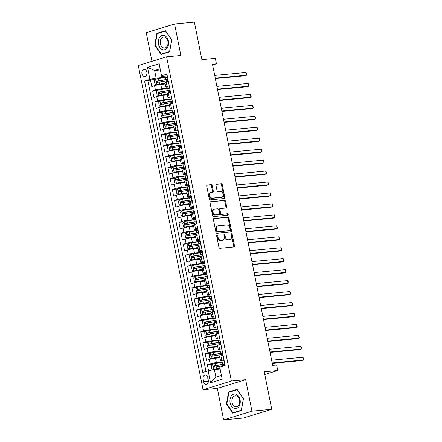 <?xml version="1.0" encoding="UTF-8"?>
<svg xmlns="http://www.w3.org/2000/svg" width="442" height="442" viewBox="0 0 442 442"><rect width="100%" height="100%" fill="white"/><g stroke="black" fill="none" stroke-linecap="round" stroke-linejoin="round"><path stroke-width="0.66" d="M217.055 235.061A0.773 0.541 72.9 0 0 216.657 235.868L218.945 247.288A1.105 0.773 72.9 0 0 219.934 248.293L233.928 246.973A1.105 0.773 72.9 0 0 234.039 246.951A1.105 0.773 72.9 0 0 234.492 245.824L232.21 234.404A0.773 0.541 72.9 0 0 231.122 234.503L231.415 235.984A3.525 2.47 72.9 0 1 229.967 239.586A3.525 2.47 72.9 0 1 229.613 239.658L228.448 239.768A3.525 2.47 72.9 0 1 225.276 236.564L224.978 235.083A0.773 0.541 72.9 0 0 223.89 235.188L224.188 236.663A3.525 2.47 72.9 0 1 222.735 240.271A3.525 2.47 72.9 0 1 222.387 240.338L221.221 240.448A3.525 2.47 72.9 0 1 218.044 237.243L217.746 235.763A0.773 0.541 72.9 0 0 217.055 235.061M141.954 73.704A3.591 2.536 -95.4 0 0 144.738 76.527A3.591 2.536 -95.4 0 0 146.849 72.195A3.591 2.536 -95.4 0 0 144.064 69.372A3.591 2.536 -95.4 0 0 141.954 73.704M212.21 185.651A1.105 0.773 72.9 0 0 211.215 184.651L207.292 185.021A1.105 0.773 72.9 0 0 207.182 185.043A1.105 0.773 72.9 0 0 206.729 186.17L209.265 198.856A1.105 0.773 72.9 0 0 210.254 199.856L224.249 198.541A1.105 0.773 72.9 0 0 224.359 198.519A1.105 0.773 72.9 0 0 224.812 197.392L222.276 184.706A1.105 0.773 72.9 0 0 221.287 183.701L216.541 184.148A1.105 0.773 72.9 0 0 216.431 184.17A1.105 0.773 72.9 0 0 215.978 185.297L217.066 190.729A1.105 0.773 72.9 0 0 218.055 191.729L220.409 191.508A2.95 2.066 72.9 0 1 223.017 193.977A2.95 2.066 72.9 0 1 221.851 197.198A2.95 2.066 72.9 0 1 221.558 197.259L212.348 198.127A2.95 2.066 72.9 0 1 209.74 195.657A2.95 2.066 72.9 0 1 210.9 192.436A2.95 2.066 72.9 0 1 211.199 192.375L212.735 192.231A1.105 0.773 72.9 0 0 212.84 192.209A1.105 0.773 72.9 0 0 213.293 191.082L212.21 185.651L211.442 185.889A1.105 0.773 72.9 0 0 210.453 184.889L206.917 185.22M251.946 411.165L245.653 379.678L217.331 388.407L223.624 419.9L251.946 411.165L271.742 409.303L264.25 371.788L277.714 370.518L276.62 365.042L272.659 365.412L212.469 64.195L216.431 63.825L215.331 58.35L201.867 59.615L194.375 22.1L174.573 23.967L146.252 32.697L151.971 61.311M245.653 379.678L231.393 381.021L166.606 56.797L180.866 55.454L174.573 23.967M213.972 218.458A1.105 0.773 72.9 0 0 213.862 218.481A1.105 0.773 72.9 0 0 213.409 219.608L215.945 232.293A1.105 0.773 72.9 0 0 216.939 233.293L230.934 231.978A1.105 0.773 72.9 0 0 231.039 231.956A1.105 0.773 72.9 0 0 231.492 230.829L228.962 218.144A1.105 0.773 72.9 0 0 227.967 217.138L213.762 218.525M212.602 215.574L210.072 202.889A1.105 0.773 72.9 0 1 210.525 201.762A1.105 0.773 72.9 0 1 210.63 201.74L224.624 200.419A1.105 0.773 72.9 0 1 225.619 201.425L226.702 206.85A1.105 0.773 72.9 0 1 226.249 207.978A1.105 0.773 72.9 0 1 226.138 208L220.464 208.536A1.105 0.773 72.9 0 0 220.354 208.558A1.105 0.773 72.9 0 0 219.901 209.685L220.624 213.287A1.105 0.773 72.9 0 0 221.613 214.287L227.525 213.729A0.773 0.541 72.9 0 1 227.823 215.237L213.597 216.574A1.105 0.773 72.9 0 1 212.602 215.574M271.742 409.303L243.426 418.033L223.624 419.9M155.451 79.466L150.446 79.936L151.761 86.51L154.556 85.649L155.429 90.03A4.492 0.464 -11.3 0 1 161.662 88.787L169.678 88.03M157.639 90.417L152.634 90.892L153.949 97.461L156.744 96.599L157.617 100.98A4.492 0.464 -11.3 0 1 163.849 99.743L171.866 98.986M159.833 101.373L154.827 101.842L156.137 108.417L158.932 107.555L159.805 111.936A4.492 0.464 -11.3 0 1 166.037 110.693L174.06 109.936M162.021 112.329L157.015 112.798L158.324 119.368L161.12 118.506L161.999 122.887A4.492 0.464 -11.3 0 1 168.225 121.649L176.248 120.893M164.209 123.279L159.203 123.749L160.518 130.324L163.308 129.462L164.186 133.843A4.492 0.464 -11.3 0 1 170.413 132.6L178.435 131.843M166.396 134.235L161.391 134.705L162.706 141.274L165.496 140.412L166.374 144.794A4.492 0.464 -11.3 0 1 172.601 143.556L180.623 142.799M168.584 145.186L163.579 145.656L164.894 152.23L167.689 151.368L168.562 155.75A4.492 0.464 -11.3 0 1 174.794 154.507L182.811 153.75M170.772 156.142L165.767 156.612L167.082 163.181L169.877 162.319L170.75 166.7A4.492 0.464 -11.3 0 1 176.982 165.463L184.999 164.706M172.96 167.093L167.954 167.562L169.269 174.137L172.065 173.275L172.938 177.656A4.492 0.464 -11.3 0 1 179.17 176.413L187.187 175.656M175.154 178.049L170.148 178.518L171.457 185.088L174.253 184.226L175.126 188.607A4.492 0.464 -11.3 0 1 181.358 187.369L189.38 186.612M177.341 188.999L172.336 189.469L173.645 196.044L176.441 195.182L177.319 199.563A4.492 0.464 -11.3 0 1 183.546 198.32L191.568 197.563M179.529 199.955L174.524 200.425L175.839 206.994L178.629 206.138L179.507 210.519A4.492 0.464 -11.3 0 1 185.734 209.276L193.756 208.519M181.717 210.906L176.712 211.375L178.027 217.95L180.817 217.088L181.695 221.47A4.492 0.464 -11.3 0 1 187.922 220.227L195.944 219.47M183.905 221.862L178.9 222.332L180.214 228.901L183.01 228.044L183.883 232.426A4.492 0.464 -11.3 0 1 190.115 231.183L198.132 230.426M186.093 232.812L181.087 233.282L182.402 239.857L185.198 238.995L186.071 243.376A4.492 0.464 -11.3 0 1 192.303 242.133L200.32 241.376M188.281 243.769L183.275 244.238L184.59 250.807L187.386 249.951L188.259 254.332A4.492 0.464 -11.3 0 1 194.491 253.089L202.508 252.332M190.474 254.719L185.469 255.189L186.778 261.763L189.574 260.902L190.447 265.283A4.492 0.464 -11.3 0 1 196.679 264.04L204.701 263.283M192.662 265.675L187.657 266.145L188.966 272.72L191.762 271.858L192.64 276.239A4.492 0.464 -11.3 0 1 198.867 274.996L206.889 274.239M194.85 276.626L189.845 277.101L191.159 283.67L193.95 282.808L194.828 287.189A4.492 0.464 -11.3 0 1 201.055 285.946L209.077 285.189M197.038 287.582L192.032 288.051L193.347 294.626L196.137 293.764L197.016 298.146A4.492 0.464 -11.3 0 1 203.243 296.902L211.265 296.146M199.226 298.532L194.22 299.007L195.535 305.577L198.331 304.715L199.204 309.096A4.492 0.464 -11.3 0 1 205.436 307.853L213.453 307.102M201.414 309.488L196.408 309.958L197.723 316.533L200.519 315.671L201.392 320.052A4.492 0.464 -11.3 0 1 207.624 318.809L215.641 318.052M203.602 320.439L198.596 320.914L199.911 327.483L202.707 326.621L203.58 331.003A4.492 0.464 -11.3 0 1 209.812 329.76L217.834 329.008M205.795 331.395L200.79 331.865L202.099 338.439L204.895 337.577L205.768 341.959A4.492 0.464 -11.3 0 1 212 340.716L220.022 339.959M207.983 342.346L202.977 342.821L204.287 349.39L207.083 348.528L207.961 352.909A4.492 0.464 -11.3 0 1 214.188 351.666L222.21 350.915M210.171 353.302L205.165 353.771L206.48 360.346L209.27 359.484A4.492 0.464 -11.3 0 1 215.503 358.241L219.939 357.821M154.556 85.649A4.492 0.464 168.7 0 1 160.783 84.405L165.22 83.986M156.744 96.599A4.492 0.464 168.7 0 1 162.971 95.361L167.407 94.942M158.932 107.555A4.492 0.464 168.7 0 1 165.159 106.312L169.595 105.892M161.12 118.506A4.492 0.464 168.7 0 1 167.352 117.268L171.789 116.848M163.308 129.462A4.492 0.464 168.7 0 1 169.54 128.219L173.977 127.799M165.496 140.412A4.492 0.464 168.7 0 1 171.728 139.175L176.165 138.755M167.689 151.368A4.492 0.464 168.7 0 1 173.916 150.125L178.353 149.705M169.877 162.319A4.492 0.464 168.7 0 1 176.104 161.081L180.54 160.661M172.065 173.275A4.492 0.464 168.7 0 1 178.292 172.032L182.728 171.612M174.253 184.226A4.492 0.464 168.7 0 1 180.48 182.988L184.916 182.568M176.441 195.182A4.492 0.464 168.7 0 1 182.673 193.939L187.11 193.519M178.629 206.138A4.492 0.464 168.7 0 1 184.861 204.895L189.298 204.475M180.817 217.088A4.492 0.464 168.7 0 1 187.049 215.845L191.485 215.431M183.01 228.044A4.492 0.464 168.7 0 1 189.237 226.801L193.673 226.381M185.198 238.995A4.492 0.464 168.7 0 1 191.425 237.752L195.861 237.337M187.386 249.951A4.492 0.464 168.7 0 1 193.613 248.708L198.049 248.288M189.574 260.902A4.492 0.464 168.7 0 1 195.8 259.658L200.237 259.244M191.762 271.858A4.492 0.464 168.7 0 1 197.994 270.615L202.43 270.195M193.95 282.808A4.492 0.464 168.7 0 1 200.182 281.565L204.618 281.151M196.137 293.764A4.492 0.464 168.7 0 1 202.37 292.521L206.806 292.101M198.331 304.715A4.492 0.464 168.7 0 1 204.558 303.472L208.994 303.057M200.519 315.671A4.492 0.464 168.7 0 1 206.745 314.428L211.182 314.008M202.707 326.621A4.492 0.464 168.7 0 1 208.933 325.378L213.37 324.964M204.895 337.577A4.492 0.464 168.7 0 1 211.127 336.334L215.558 335.914M207.083 348.528A4.492 0.464 168.7 0 1 213.315 347.285L217.751 346.871M208.298 380.114L207.817 377.706A3.481 2.459 -95.4 0 0 205.121 374.971A3.481 2.459 -95.4 0 0 203.071 379.17L203.552 381.579A3.481 2.459 -95.4 0 0 206.254 384.313A3.481 2.459 -95.4 0 0 208.298 380.114M231.393 381.021L203.077 389.75L138.291 65.532L166.606 56.797M150.446 79.936L147.882 80.726L144.556 81.041L202.779 372.402L208.132 370.75L214.364 369.506L220.105 368.965M144.556 81.041L149.915 79.389L147.506 67.339L159.142 63.753L161.551 75.803L166.905 74.151L225.127 365.512L219.768 367.164L222.177 379.208L210.541 382.8L208.132 370.75M169.446 86.875L167.17 87.085A4.492 0.464 -11.3 0 1 165.827 87.024A4.492 0.464 -11.3 0 1 167.065 86.444L169.231 85.776M171.64 97.826L169.358 98.041A4.492 0.464 -11.3 0 1 168.015 97.975A4.492 0.464 -11.3 0 1 169.253 97.395L171.419 96.726M173.828 108.782L171.546 108.992A4.492 0.464 -11.3 0 1 170.203 108.931A4.492 0.464 -11.3 0 1 171.441 108.351L173.607 107.682M176.015 119.732L173.734 119.948A4.492 0.464 -11.3 0 1 172.391 119.881A4.492 0.464 -11.3 0 1 173.629 119.301L175.794 118.633M178.203 130.688L175.927 130.898A4.492 0.464 -11.3 0 1 174.584 130.838A4.492 0.464 -11.3 0 1 175.817 130.257L177.982 129.589M180.391 141.639L178.115 141.854A4.492 0.464 -11.3 0 1 176.772 141.788A4.492 0.464 -11.3 0 1 178.004 141.208L180.17 140.539M182.579 152.595L180.303 152.805A4.492 0.464 -11.3 0 1 178.96 152.744A4.492 0.464 -11.3 0 1 180.198 152.164L182.364 151.495M184.767 163.546L182.491 163.761A4.492 0.464 -11.3 0 1 181.148 163.695A4.492 0.464 -11.3 0 1 182.386 163.115L184.552 162.446M186.96 174.502L184.679 174.717A4.492 0.464 -11.3 0 1 183.336 174.651A4.492 0.464 -11.3 0 1 184.574 174.071L186.739 173.402M189.148 185.452L186.867 185.668A4.492 0.464 -11.3 0 1 185.524 185.601A4.492 0.464 -11.3 0 1 186.762 185.021L188.927 184.353M191.336 196.408L189.06 196.624A4.492 0.464 -11.3 0 1 187.712 196.557A4.492 0.464 -11.3 0 1 188.949 195.977L191.115 195.309M193.524 207.359L191.248 207.574A4.492 0.464 -11.3 0 1 189.905 207.508A4.492 0.464 -11.3 0 1 191.137 206.928L193.303 206.259M195.712 218.315L193.436 218.53A4.492 0.464 -11.3 0 1 192.093 218.464A4.492 0.464 -11.3 0 1 193.331 217.884L195.491 217.215M197.9 229.265L195.624 229.481A4.492 0.464 -11.3 0 1 194.281 229.42A4.492 0.464 -11.3 0 1 195.519 228.834L197.685 228.166M200.088 240.221L197.812 240.437A4.492 0.464 -11.3 0 1 196.469 240.371A4.492 0.464 -11.3 0 1 197.707 239.791L199.872 239.122M202.281 251.172L199.999 251.387A4.492 0.464 -11.3 0 1 198.657 251.327A4.492 0.464 -11.3 0 1 199.894 250.741L202.06 250.073M204.469 262.128L202.187 262.344A4.492 0.464 -11.3 0 1 200.845 262.277A4.492 0.464 -11.3 0 1 202.082 261.697L204.248 261.029M206.657 273.079L204.381 273.294A4.492 0.464 -11.3 0 1 203.033 273.233A4.492 0.464 -11.3 0 1 204.27 272.648L206.436 271.979M208.845 284.035L206.569 284.25A4.492 0.464 -11.3 0 1 205.226 284.184A4.492 0.464 -11.3 0 1 206.458 283.604L208.624 282.935M211.033 294.985L208.757 295.201A4.492 0.464 -11.3 0 1 207.414 295.14A4.492 0.464 -11.3 0 1 208.652 294.554L210.812 293.886M213.221 305.941L210.945 306.157A4.492 0.464 -11.3 0 1 209.602 306.091A4.492 0.464 -11.3 0 1 210.84 305.51L213.005 304.842M215.409 316.892L213.132 317.107A4.492 0.464 -11.3 0 1 211.79 317.047A4.492 0.464 -11.3 0 1 213.027 316.461L215.193 315.792M217.602 327.848L215.32 328.063A4.492 0.464 -11.3 0 1 213.978 327.997A4.492 0.464 -11.3 0 1 215.215 327.417L217.381 326.748M219.79 338.799L217.508 339.014A4.492 0.464 -11.3 0 1 216.166 338.953A4.492 0.464 -11.3 0 1 217.403 338.368L219.569 337.699M221.978 349.755L219.702 349.97A4.492 0.464 -11.3 0 1 218.354 349.904A4.492 0.464 -11.3 0 1 219.591 349.324L221.757 348.655M212.359 364.252L207.353 364.727L210.149 363.865A4.492 0.464 -11.3 0 1 216.376 362.622L224.398 361.865M224.166 360.705L221.89 360.921A4.492 0.464 -11.3 0 1 220.547 360.86A4.492 0.464 -11.3 0 1 221.779 360.274L223.945 359.611M220.547 360.86L219.668 356.479A4.492 0.464 -11.3 0 1 220.906 355.893L223.072 355.23M168.352 81.394L166.186 82.063A4.492 0.464 168.7 0 0 164.949 82.643L165.827 87.024M170.54 92.345L168.374 93.013A4.492 0.464 168.7 0 0 167.142 93.594L168.015 97.975M172.734 103.301L170.568 103.969A4.492 0.464 168.7 0 0 169.33 104.55L170.203 108.931M174.922 114.251L172.756 114.92A4.492 0.464 168.7 0 0 171.518 115.5L172.391 119.881M177.109 125.208L174.944 125.876A4.492 0.464 168.7 0 0 173.706 126.456L174.584 130.838M179.297 136.158L177.132 136.827A4.492 0.464 168.7 0 0 175.894 137.407L176.772 141.788M181.485 147.114L179.319 147.783A4.492 0.464 168.7 0 0 178.082 148.363L178.96 152.744M183.673 158.065L181.507 158.733A4.492 0.464 168.7 0 0 180.275 159.313L181.148 163.695M185.861 169.021L183.695 169.689A4.492 0.464 168.7 0 0 182.463 170.269L183.336 174.651M188.054 179.971L185.889 180.64A4.492 0.464 168.7 0 0 184.651 181.22L185.524 185.601M190.242 190.927L188.077 191.596A4.492 0.464 168.7 0 0 186.839 192.176L187.712 196.557M192.43 201.878L190.264 202.547A4.492 0.464 168.7 0 0 189.027 203.127L189.905 207.508M194.618 212.834L192.452 213.503A4.492 0.464 168.7 0 0 191.215 214.083L192.093 218.464M196.806 223.785L194.64 224.453A4.492 0.464 168.7 0 0 193.403 225.039L194.281 229.42M198.994 234.741L196.828 235.409A4.492 0.464 168.7 0 0 195.596 235.989L196.469 240.371M201.182 245.691L199.016 246.36A4.492 0.464 168.7 0 0 197.784 246.945L198.657 251.327M203.375 256.647L201.209 257.316A4.492 0.464 168.7 0 0 199.972 257.896L200.845 262.277M205.563 267.598L203.397 268.266A4.492 0.464 168.7 0 0 202.16 268.852L203.033 273.233M207.751 278.554L205.585 279.222A4.492 0.464 168.7 0 0 204.348 279.803L205.226 284.184M209.939 289.504L207.773 290.173A4.492 0.464 168.7 0 0 206.536 290.759L207.414 295.14M212.127 300.461L209.961 301.129A4.492 0.464 168.7 0 0 208.723 301.709L209.602 306.091M214.315 311.411L212.149 312.08A4.492 0.464 168.7 0 0 210.917 312.665L211.79 317.047M216.503 322.367L214.342 323.036A4.492 0.464 168.7 0 0 213.105 323.616L213.978 327.997M218.696 333.318L216.53 333.986A4.492 0.464 168.7 0 0 215.293 334.572L216.166 338.953M220.884 344.274L218.718 344.942A4.492 0.464 168.7 0 0 217.481 345.522L218.354 349.904M205.165 353.771L207.961 352.909M202.977 342.821L205.768 341.959M200.79 331.865L203.58 331.003M198.596 320.914L201.392 320.052M196.408 309.958L199.204 309.096M194.22 299.007L197.016 298.146M192.032 288.051L194.828 287.189M189.845 277.101L192.64 276.239M187.657 266.145L190.447 265.283M185.469 255.189L188.259 254.332M183.275 244.238L186.071 243.376M181.087 233.282L183.883 232.426M178.9 222.332L181.695 221.47M176.712 211.375L179.507 210.519M174.524 200.425L177.319 199.563M172.336 189.469L175.126 188.607M170.148 178.518L172.938 177.656M167.954 167.562L170.75 166.7M165.767 156.612L168.562 155.75M163.579 145.656L166.374 144.794M161.391 134.705L164.186 133.843M159.203 123.749L161.999 122.887M157.015 112.798L159.805 111.936M154.827 101.842L157.617 100.98M152.634 90.892L155.429 90.03M147.882 80.726L205.966 371.418M207.353 364.727L208.541 370.667M160.352 69.941L154.612 70.477L156.142 78.146L167.49 77.079M214.364 369.506L215.895 377.175L221.409 375.473L219.768 367.164M217.331 388.407L203.077 389.75M212.63 64.996L216.431 63.825M264.791 374.501L277.714 370.518M167.258 75.919L161.656 76.449L160.126 68.781L154.612 70.477L147.506 67.339M161.551 75.803L161.656 76.449M156.142 78.146L149.915 79.389M215.895 377.175L210.541 382.8M221.409 375.473L222.177 379.208M159.142 63.753L160.126 68.781M243.465 398.662L237.089 389.408L228.564 392.037L226.409 403.922L232.785 413.182L241.315 410.552L243.465 398.662M156.882 33.316L154.728 45.2L161.103 54.454L169.634 51.825L171.789 39.94L165.407 30.686L156.882 33.316L158.667 33.15M226.868 403.883L226.409 403.922M230.348 391.872L228.564 392.037M155.192 45.156L154.728 45.2M216.668 235.437A0.773 0.541 72.9 0 1 216.983 236L217.276 237.481A3.525 2.47 72.9 0 0 220.453 240.686L221.221 240.448M222.735 240.271L221.972 240.503A3.525 2.47 72.9 0 1 221.619 240.575L220.453 240.686M229.967 239.586L229.199 239.824A3.525 2.47 72.9 0 1 228.851 239.895L227.685 240.006A3.525 2.47 72.9 0 1 224.508 236.796L224.216 235.321A0.773 0.541 72.9 0 0 223.901 234.757M233.542 247.012A1.105 0.773 72.9 0 0 233.724 246.061L231.442 234.641A0.773 0.541 72.9 0 0 231.127 234.078M230.542 232.011A1.105 0.773 72.9 0 0 230.73 231.061L228.194 218.376A1.105 0.773 72.9 0 0 227.199 217.376L213.597 218.657M216.795 231.006A0.773 0.541 72.9 0 0 217.492 231.707L229.774 230.553A0.773 0.541 72.9 0 0 230.172 229.746L229.857 228.188A3.525 2.47 72.9 0 0 226.685 224.984L218.287 225.774A3.525 2.47 72.9 0 0 217.934 225.845A3.525 2.47 72.9 0 0 216.486 229.448L216.795 231.006L216.033 231.243A0.773 0.541 72.9 0 0 216.729 231.945L217.492 231.707M229.16 230.741A0.773 0.541 72.9 0 1 229.011 230.785L216.729 231.945M217.934 225.845L217.171 226.077A3.525 2.47 72.9 0 0 215.718 229.685L216.486 229.448M216.033 231.243L215.718 229.685M210.254 201.939L224.624 200.419M225.752 208.038A1.105 0.773 72.9 0 0 225.939 207.088L224.851 201.657A1.105 0.773 72.9 0 0 223.862 200.657M219.702 208.773A1.105 0.773 72.9 0 0 219.591 208.795A1.105 0.773 72.9 0 0 219.138 209.917L219.856 213.519A1.105 0.773 72.9 0 0 220.851 214.525L227.525 213.729M227.365 215.282A0.773 0.541 72.9 0 0 226.757 213.967M214.574 209.088A2.95 2.066 72.9 0 0 214.282 209.149A2.95 2.066 72.9 0 0 213.116 212.37A2.95 2.066 72.9 0 0 215.724 214.84L218.972 214.536A1.105 0.773 72.9 0 0 219.083 214.514A1.105 0.773 72.9 0 0 219.536 213.387L218.812 209.784A1.105 0.773 72.9 0 0 217.823 208.784L214.574 209.088M214.282 209.149L213.519 209.386A2.95 2.066 72.9 0 0 212.353 212.608A2.95 2.066 72.9 0 0 214.961 215.077L215.724 214.84M218.42 214.707A1.105 0.773 72.9 0 1 218.315 214.751A1.105 0.773 72.9 0 1 218.204 214.773L214.961 215.077M212.342 192.264A1.105 0.773 72.9 0 0 212.53 191.32L211.442 185.889M210.9 192.436L210.138 192.668A2.95 2.066 72.9 0 0 208.972 195.889A2.95 2.066 72.9 0 0 211.58 198.364L212.348 198.127M221.851 197.198L221.088 197.436A2.95 2.066 72.9 0 1 220.796 197.497L211.58 198.364M223.862 198.574A1.105 0.773 72.9 0 0 224.05 197.629L221.514 184.938A1.105 0.773 72.9 0 0 220.519 183.938L216.166 184.347M224.414 361.954A8.591 0.884 -11.3 0 0 222.409 362.252L215.458 363.396A2.978 0.304 -11.3 0 0 212.53 364.048L211.215 365.617L211.873 368.904L213.624 369.529A2.978 0.304 -11.3 0 1 216.552 368.871L219.972 368.308M213.624 369.529L220.005 368.462M272.244 363.357L301.505 360.6L303.422 360.009L302.875 357.269L271.62 360.213M224.829 364.037A8.591 0.884 168.7 0 0 222.823 364.335L215.878 365.473A2.978 0.304 168.7 0 0 213.619 365.943C212.983 366.578 213.072 367.015 213.878 367.258A2.978 0.304 -11.3 0 1 216.138 366.788L223.083 365.65A8.591 0.884 -11.3 0 1 225.094 365.352M215.022 367.153C214.077 366.921 213.989 366.479 214.757 365.838L222.398 364.567A7.133 0.735 -11.3 0 1 224.868 364.225M272.167 362.954L303.422 360.009L303.494 358.175L302.875 357.269M230.122 402.811A7.299 5.149 -95.4 0 0 236.52 408.397A7.299 5.149 -95.4 0 0 240.072 399.745A7.299 5.149 -95.4 0 0 233.674 394.159A7.299 5.149 -95.4 0 0 230.122 402.811M232.05 402.375A5.525 3.901 -95.4 0 0 236.337 406.712A5.525 3.901 -95.4 0 0 239.586 400.049A5.525 3.901 -95.4 0 0 235.299 395.712A5.525 3.901 -95.4 0 0 232.05 402.375M237.183 389.761L243.36 398.734L241.277 410.248L233.011 412.795L226.834 403.828L228.917 392.314L237.326 389.75M234.481 412.657L233.011 412.795M162.159 49.487A7.299 5.149 -95.4 0 0 168.435 44.786A7.299 5.149 -95.4 0 0 164.673 35.625A7.299 5.149 -95.4 0 0 158.396 40.327A7.299 5.149 -95.4 0 0 162.159 49.487M163.186 47.736A5.525 3.901 -95.4 0 0 164.656 47.99A5.525 3.901 -95.4 0 0 168.048 43.161A5.525 3.901 -95.4 0 0 165.087 37.239A5.525 3.901 -95.4 0 0 163.617 36.984A5.525 3.901 -95.4 0 0 160.225 41.813A5.525 3.901 -95.4 0 0 163.186 47.736M157.236 33.586L165.501 31.039L171.678 40.007L169.595 51.521L161.33 54.073L155.153 45.106L157.236 33.586M162.8 53.935L161.33 54.073M222.227 351.003A8.591 0.884 -11.3 0 0 220.215 351.302L213.271 352.44A2.978 0.304 -11.3 0 0 210.342 353.097L209.027 354.666L209.685 357.948L211.436 358.572A2.978 0.304 -11.3 0 1 214.364 357.915L219.779 357.026M211.436 358.572L219.812 357.186M270.056 352.401L299.317 349.644L301.229 349.058L300.682 346.318L269.432 349.263M222.641 353.086A8.591 0.884 168.7 0 0 220.635 353.379L213.685 354.523A2.978 0.304 168.7 0 0 211.431 354.992C210.795 355.622 210.884 356.059 211.69 356.307A2.978 0.304 -11.3 0 1 213.95 355.838L220.895 354.694A8.591 0.884 -11.3 0 1 222.906 354.396M212.829 356.197C211.889 355.965 211.801 355.528 212.569 354.882L220.204 353.611A7.133 0.735 -11.3 0 1 222.68 353.268M269.979 351.998L301.229 349.058L301.306 347.219L300.682 346.318M220.039 340.047A8.591 0.884 -11.3 0 0 218.028 340.346L211.083 341.489A2.978 0.304 -11.3 0 0 208.154 342.141L206.839 343.71L207.497 346.998L209.248 347.622A2.978 0.304 -11.3 0 1 212.177 346.964L217.591 346.075M209.248 347.622L217.624 346.23M267.869 341.451L297.129 338.694L299.041 338.102L298.494 335.362L267.239 338.307M220.453 342.13A8.591 0.884 168.7 0 0 218.447 342.428L211.497 343.567A2.978 0.304 168.7 0 0 209.243 344.036C208.607 344.672 208.696 345.108 209.502 345.351A2.978 0.304 -11.3 0 1 211.762 344.882L218.707 343.743A8.591 0.884 -11.3 0 1 220.718 343.445M210.641 345.246C209.701 345.014 209.613 344.572 210.381 343.931L218.017 342.661A7.133 0.735 -11.3 0 1 220.492 342.318M267.786 341.047L299.041 338.102L299.333 337.362L298.494 335.362M217.851 329.097A8.591 0.884 -11.3 0 0 215.84 329.395L208.895 330.533A2.978 0.304 -11.3 0 0 205.966 331.191L204.652 332.76L205.309 336.042L207.06 336.666A2.978 0.304 -11.3 0 1 209.989 336.008L215.403 335.119M207.06 336.666L215.431 335.279M265.681 330.494L294.941 327.737L296.853 327.152L296.306 324.411L265.051 327.356M218.265 331.18A8.591 0.884 168.7 0 0 216.254 331.472L209.309 332.616A2.978 0.304 168.7 0 0 207.049 333.086C206.42 333.716 206.508 334.152 207.315 334.401A2.978 0.304 -11.3 0 1 209.574 333.931L216.519 332.787A8.591 0.884 -11.3 0 1 218.53 332.489M208.453 334.29C207.513 334.058 207.425 333.622 208.193 332.975L215.829 331.704A7.133 0.735 -11.3 0 1 218.304 331.362M265.598 330.091L296.853 327.152L297.146 326.406L296.306 324.411M215.663 318.141A8.591 0.884 -11.3 0 0 213.652 318.439L206.707 319.583A2.978 0.304 -11.3 0 0 203.773 320.235L202.464 321.804L203.121 325.091L204.867 325.715A2.978 0.304 -11.3 0 1 207.801 325.058L213.215 324.168M204.867 325.715L213.243 324.323M263.493 319.544L292.753 316.787L294.665 316.196L294.118 313.455L262.863 316.4M216.077 320.223A8.591 0.884 168.7 0 0 214.066 320.522L207.121 321.66A2.978 0.304 168.7 0 0 204.861 322.13C204.232 322.765 204.32 323.201 205.127 323.445A2.978 0.304 -11.3 0 1 207.381 322.975L214.331 321.837A8.591 0.884 -11.3 0 1 216.337 321.538M206.265 323.34C205.32 323.108 205.237 322.666 206 322.025L213.641 320.754A7.133 0.735 -11.3 0 1 216.116 320.411M263.41 319.141L294.665 316.196L294.958 315.455L294.118 313.455M213.469 307.19A8.591 0.884 -11.3 0 0 211.464 307.488L204.519 308.627A2.978 0.304 -11.3 0 0 201.585 309.284L200.276 310.848L200.933 314.135L202.679 314.759A2.978 0.304 -11.3 0 1 205.613 314.102L211.022 313.212M202.679 314.759L211.055 313.372M261.305 308.588L290.565 305.831L292.477 305.245L291.93 302.505L260.675 305.45M213.889 309.267A8.591 0.884 168.7 0 0 211.878 309.566L204.933 310.709A2.978 0.304 168.7 0 0 202.674 311.179C202.044 311.809 202.132 312.245 202.939 312.494A2.978 0.304 -11.3 0 1 205.193 312.024L212.143 310.881A8.591 0.884 -11.3 0 1 214.149 310.582M204.077 312.383C203.132 312.151 203.044 311.715 203.812 311.069L211.453 309.798A7.133 0.735 -11.3 0 1 213.922 309.455M261.222 308.184L292.477 305.245L292.77 304.499L291.93 302.505M211.282 296.234A8.591 0.884 -11.3 0 0 209.276 296.532L202.325 297.676A2.978 0.304 -11.3 0 0 199.397 298.328L198.088 299.897L198.74 303.184L200.491 303.809A2.978 0.304 -11.3 0 1 203.419 303.151L208.834 302.262M200.491 303.809L208.867 302.416M259.111 297.637L288.372 294.88L290.289 294.289L289.742 291.549L258.487 294.494M211.701 298.317A8.591 0.884 168.7 0 0 209.69 298.615L202.745 299.753A2.978 0.304 168.7 0 0 200.486 300.223C199.856 300.858 199.939 301.295 200.745 301.538A2.978 0.304 -11.3 0 1 203.005 301.068L209.95 299.93A8.591 0.884 -11.3 0 1 211.961 299.632M201.889 301.433C200.944 301.201 200.856 300.759 201.624 300.118L209.265 298.847A7.133 0.735 -11.3 0 1 211.735 298.505M259.034 297.234L290.289 294.289L290.361 292.455L289.742 291.549M209.094 285.283A8.591 0.884 -11.3 0 0 207.088 285.582L200.138 286.72A2.978 0.304 -11.3 0 0 197.209 287.377L195.894 288.941L196.552 292.228L198.303 292.853A2.978 0.304 -11.3 0 1 201.232 292.195L206.646 291.306M198.303 292.853L206.679 291.466M256.924 286.681L286.184 283.924L288.101 283.339L287.554 280.598L256.299 283.543M209.508 287.361A8.591 0.884 168.7 0 0 207.502 287.659L200.558 288.803A2.978 0.304 168.7 0 0 198.298 289.272C197.662 289.902 197.751 290.339 198.557 290.587A2.978 0.304 -11.3 0 1 200.817 290.118L207.762 288.974A8.591 0.884 -11.3 0 1 209.773 288.676M199.701 290.477C198.756 290.245 198.668 289.808 199.436 289.162L207.077 287.891A7.133 0.735 -11.3 0 1 209.547 287.549M256.846 286.278L288.101 283.339L288.173 281.499L287.554 280.598M206.906 274.327A8.591 0.884 -11.3 0 0 204.895 274.626L197.95 275.769A2.978 0.304 -11.3 0 0 195.021 276.421L193.707 277.99L194.364 281.278L196.115 281.902A2.978 0.304 -11.3 0 1 199.044 281.245L204.458 280.355M196.115 281.902L204.491 280.51M254.736 275.731L283.996 272.974L285.908 272.382L285.361 269.642L254.111 272.587M207.32 276.41A8.591 0.884 168.7 0 0 205.315 276.709L198.364 277.847A2.978 0.304 168.7 0 0 196.11 278.316C195.475 278.952 195.563 279.388 196.37 279.631A2.978 0.304 -11.3 0 1 198.629 279.162L205.574 278.024A8.591 0.884 -11.3 0 1 207.585 277.725M197.508 279.526C196.568 279.294 196.48 278.852 197.248 278.211L204.884 276.935A7.133 0.735 -11.3 0 1 207.359 276.598M254.658 275.327L285.908 272.382L285.985 270.548L285.361 269.642M204.718 263.377A8.591 0.884 -11.3 0 0 202.707 263.675L195.762 264.813A2.978 0.304 -11.3 0 0 192.834 265.471L191.519 267.034L192.176 270.322L193.928 270.946A2.978 0.304 -11.3 0 1 196.856 270.289L202.27 269.399M193.928 270.946L202.303 269.559M252.548 264.775L281.808 262.018L283.72 261.432L283.173 258.692L251.918 261.636M205.132 265.454A8.591 0.884 168.7 0 0 203.127 265.752L196.176 266.896A2.978 0.304 168.7 0 0 193.916 267.366C193.287 267.996 193.375 268.432 194.182 268.681A2.978 0.304 -11.3 0 1 196.441 268.211L203.386 267.067A8.591 0.884 -11.3 0 1 205.397 266.769M195.32 268.57C194.381 268.338 194.292 267.902 195.06 267.255L202.696 265.985A7.133 0.735 -11.3 0 1 205.171 265.642M252.465 264.371L283.72 261.432L284.013 260.686L283.173 258.692M202.53 252.421A8.591 0.884 -11.3 0 0 200.519 252.719L193.574 253.863A2.978 0.304 -11.3 0 0 190.646 254.515L189.331 256.084L189.988 259.371L191.74 259.99A2.978 0.304 -11.3 0 1 194.668 259.338L200.082 258.448M191.74 259.99L200.11 258.603M250.36 253.824L279.62 251.067L281.532 250.476L280.985 247.735L249.73 250.68M202.944 254.504A8.591 0.884 168.7 0 0 200.933 254.802L193.988 255.94A2.978 0.304 168.7 0 0 191.729 256.41C191.099 257.045 191.187 257.482 191.994 257.725A2.978 0.304 -11.3 0 1 194.253 257.255L201.198 256.117A8.591 0.884 -11.3 0 1 203.209 255.819M193.132 257.62C192.193 257.388 192.104 256.946 192.872 256.305L200.508 255.028A7.133 0.735 -11.3 0 1 202.983 254.691M250.277 253.421L281.532 250.476L281.825 249.736L280.985 247.735M200.342 241.47A8.591 0.884 -11.3 0 0 198.331 241.768L191.386 242.907A2.978 0.304 -11.3 0 0 188.452 243.564L187.143 245.128L187.8 248.415L189.546 249.039A2.978 0.304 -11.3 0 1 192.48 248.382L197.894 247.492M189.546 249.039L197.922 247.647M248.172 242.868L277.432 240.111L279.344 239.52L278.797 236.785L247.542 239.73M200.756 243.548A8.591 0.884 168.7 0 0 198.745 243.846L191.8 244.99A2.978 0.304 168.7 0 0 189.541 245.459C188.911 246.089 188.999 246.525 189.806 246.774A2.978 0.304 -11.3 0 1 192.06 246.304L199.01 245.161A8.591 0.884 -11.3 0 1 201.016 244.862M190.944 246.664C189.999 246.432 189.916 245.995 190.679 245.349L198.32 244.078A7.133 0.735 -11.3 0 1 200.795 243.735M248.089 242.465L279.344 239.52L279.637 238.779L278.797 236.785M198.149 230.514A8.591 0.884 -11.3 0 0 196.143 230.812L189.198 231.951A2.978 0.304 -11.3 0 0 186.264 232.608L184.955 234.177L185.612 237.465L187.358 238.083A2.978 0.304 -11.3 0 1 190.292 237.431L195.701 236.542M187.358 238.083L195.734 236.697M245.984 231.917L275.244 229.16L277.156 228.569L276.609 225.829L245.354 228.774M198.568 232.597A8.591 0.884 168.7 0 0 196.557 232.895L189.612 234.033A2.978 0.304 168.7 0 0 187.353 234.503C186.723 235.138 186.811 235.575 187.618 235.818A2.978 0.304 -11.3 0 1 189.872 235.348L196.823 234.21A8.591 0.884 -11.3 0 1 198.828 233.912M188.756 235.713C187.811 235.481 187.723 235.039 188.491 234.398L196.132 233.122A7.133 0.735 -11.3 0 1 198.602 232.785M245.901 231.514L277.156 228.569L277.449 227.829L276.609 225.829M195.961 219.563A8.591 0.884 -11.3 0 0 193.955 219.862L187.005 221A2.978 0.304 -11.3 0 0 184.076 221.657L182.767 223.221L183.419 226.508L185.17 227.133A2.978 0.304 -11.3 0 1 188.099 226.475L193.513 225.586M185.17 227.133L193.546 225.74M243.791 220.961L273.051 218.204L274.968 217.613L274.421 214.878L243.166 217.823M196.381 221.641A8.591 0.884 168.7 0 0 194.37 221.939L187.425 223.083A2.978 0.304 168.7 0 0 185.165 223.553C184.535 224.182 184.618 224.619 185.425 224.868A2.978 0.304 -11.3 0 1 187.684 224.398L194.629 223.254A8.591 0.884 -11.3 0 1 196.64 222.956M186.568 224.757C185.623 224.525 185.535 224.088 186.303 223.442L193.944 222.171A7.133 0.735 -11.3 0 1 196.414 221.829M243.713 220.558L274.968 217.613L275.04 215.779L274.421 214.878M193.773 208.607A8.591 0.884 -11.3 0 0 191.767 208.906L184.817 210.044A2.978 0.304 -11.3 0 0 181.889 210.701L180.574 212.27L181.231 215.558L182.982 216.177A2.978 0.304 -11.3 0 1 185.911 215.525L191.325 214.635M182.982 216.177L191.358 214.79M241.603 210.011L270.863 207.254L272.78 206.663L272.233 203.922L240.978 206.867M194.187 210.69A8.591 0.884 168.7 0 0 192.182 210.989L185.231 212.127A2.978 0.304 168.7 0 0 182.977 212.596C182.342 213.226 182.43 213.668 183.237 213.911A2.978 0.304 -11.3 0 1 185.496 213.442L192.441 212.304A8.591 0.884 -11.3 0 1 194.452 212.005M184.38 213.806C183.436 213.574 183.347 213.132 184.115 212.492L191.756 211.215A7.133 0.735 -11.3 0 1 194.226 210.878M241.525 209.607L272.78 206.663L272.852 204.823L272.233 203.922M191.585 197.657A8.591 0.884 -11.3 0 0 189.574 197.95L182.629 199.093A2.978 0.304 -11.3 0 0 179.701 199.751L178.386 201.314L179.043 204.602L180.795 205.226A2.978 0.304 -11.3 0 1 183.723 204.569L189.137 203.679M180.795 205.226L189.17 203.834M239.415 199.055L268.675 196.298L270.587 195.707L270.04 192.972L238.79 195.917M191.999 199.734A8.591 0.884 168.7 0 0 189.994 200.033L183.043 201.176A2.978 0.304 168.7 0 0 180.789 201.646C180.154 202.276 180.242 202.712 181.049 202.961A2.978 0.304 -11.3 0 1 183.308 202.491L190.253 201.348A8.591 0.884 -11.3 0 1 192.264 201.049M182.187 202.85C181.248 202.618 181.159 202.182 181.927 201.535L189.563 200.265A7.133 0.735 -11.3 0 1 192.038 199.922M239.337 198.651L270.587 195.707L270.664 193.872L270.04 192.972M189.397 186.701A8.591 0.884 -11.3 0 0 187.386 186.999L180.441 188.137A2.978 0.304 -11.3 0 0 177.513 188.795L176.198 190.364L176.855 193.651L178.607 194.27A2.978 0.304 -11.3 0 1 181.535 193.618L186.949 192.729M178.607 194.27L186.983 192.883M237.227 188.104L266.487 185.347L268.399 184.756L267.852 182.016L236.597 184.96M189.811 188.784A8.591 0.884 168.7 0 0 187.8 189.082L180.855 190.22A2.978 0.304 168.7 0 0 178.596 190.69C177.966 191.32 178.054 191.762 178.861 192.005A2.978 0.304 -11.3 0 1 181.121 191.535L188.065 190.397A8.591 0.884 -11.3 0 1 190.077 190.099M179.999 191.9C179.06 191.668 178.971 191.226 179.739 190.585L187.375 189.309A7.133 0.735 -11.3 0 1 189.85 188.966M237.144 187.701L268.399 184.756L268.692 184.016L267.852 182.016M187.209 175.75A8.591 0.884 -11.3 0 0 185.198 176.043L178.253 177.187A2.978 0.304 -11.3 0 0 175.325 177.844L174.01 179.408L174.667 182.695L176.419 183.32A2.978 0.304 -11.3 0 1 179.347 182.662L184.762 181.773M176.419 183.32L184.789 181.927M235.039 177.148L264.299 174.391L266.211 173.8L265.664 171.065L234.409 174.01M187.623 177.828A8.591 0.884 168.7 0 0 185.612 178.126L178.667 179.27A2.978 0.304 168.7 0 0 176.408 179.739C175.778 180.369 175.866 180.806 176.673 181.054A2.978 0.304 -11.3 0 1 178.933 180.585L185.878 179.441A8.591 0.884 -11.3 0 1 187.889 179.143M177.811 180.944C176.872 180.712 176.783 180.275 177.551 179.629L185.187 178.358A7.133 0.735 -11.3 0 1 187.662 178.016M234.956 176.745L266.211 173.8L266.504 173.06L265.664 171.065M185.021 164.794A8.591 0.884 -11.3 0 0 183.01 165.093L176.065 166.231A2.978 0.304 -11.3 0 0 173.131 166.888L171.822 168.457L172.479 171.745L174.225 172.363A2.978 0.304 -11.3 0 1 177.159 171.711L182.574 170.822M174.225 172.363L182.601 170.977M232.851 166.198L262.112 163.441L264.023 162.849L263.476 160.109L232.221 163.054M185.436 166.877A8.591 0.884 168.7 0 0 183.424 167.175L176.48 168.314A2.978 0.304 168.7 0 0 174.22 168.783C173.59 169.413 173.678 169.855 174.485 170.098A2.978 0.304 -11.3 0 1 176.739 169.629L183.69 168.49A8.591 0.884 -11.3 0 1 185.695 168.192M175.623 169.993C174.678 169.761 174.596 169.319 175.358 168.678L182.999 167.402A7.133 0.735 -11.3 0 1 185.474 167.059M232.768 165.794L264.023 162.849L264.316 162.109L263.476 160.109M182.828 153.844A8.591 0.884 -11.3 0 0 180.822 154.136L173.872 155.28A2.978 0.304 -11.3 0 0 170.943 155.938L169.634 157.501L170.292 160.789L172.037 161.413A2.978 0.304 -11.3 0 1 174.971 160.755L180.38 159.866M172.037 161.413L180.413 160.021M230.663 155.241L259.924 152.484L261.835 151.893L261.288 149.158L230.033 152.103M183.248 155.921A8.591 0.884 168.7 0 0 181.237 156.219L174.292 157.363A2.978 0.304 168.7 0 0 172.032 157.833C171.402 158.463 171.49 158.899 172.297 159.148A2.978 0.304 -11.3 0 1 174.551 158.672L181.502 157.534A8.591 0.884 -11.3 0 1 183.507 157.236M173.435 159.037C172.49 158.805 172.402 158.369 173.17 157.722L180.811 156.451A7.133 0.735 -11.3 0 1 183.281 156.109M230.58 154.838L261.835 151.893L262.128 151.153L261.288 149.158M180.64 142.888A8.591 0.884 -11.3 0 0 178.634 143.186L171.684 144.324A2.978 0.304 -11.3 0 0 168.756 144.982L167.446 146.551L168.098 149.838L169.85 150.457A2.978 0.304 -11.3 0 1 172.778 149.805L178.192 148.915M169.85 150.457L178.225 149.07M228.47 144.291L257.73 141.534L259.647 140.943L259.1 138.202L227.845 141.147M181.06 144.97A8.591 0.884 168.7 0 0 179.049 145.269L172.104 146.407A2.978 0.304 168.7 0 0 169.844 146.877C169.214 147.506 169.297 147.948 170.104 148.192A2.978 0.304 -11.3 0 1 172.363 147.722L179.308 146.584A8.591 0.884 -11.3 0 1 181.319 146.285M171.247 148.087C170.303 147.855 170.214 147.413 170.982 146.772L178.623 145.495A7.133 0.735 -11.3 0 1 181.093 145.153M228.392 143.888L259.647 140.943L259.719 139.103L259.1 138.202M178.452 131.937A8.591 0.884 -11.3 0 0 176.446 132.23L169.496 133.374A2.978 0.304 -11.3 0 0 166.568 134.031L165.253 135.595L165.91 138.882L167.662 139.506A2.978 0.304 -11.3 0 1 170.59 138.849L176.004 137.959M167.662 139.506L176.038 138.114M226.282 133.335L255.542 130.578L257.459 129.987L256.913 127.252L225.658 130.197M178.866 134.014A8.591 0.884 168.7 0 0 176.861 134.313L169.91 135.456A2.978 0.304 168.7 0 0 167.656 135.926C167.021 136.556 167.109 136.992 167.916 137.235A2.978 0.304 -11.3 0 1 170.176 136.766L177.12 135.628A8.591 0.884 -11.3 0 1 179.132 135.329M169.059 137.13C168.115 136.898 168.026 136.462 168.794 135.816L176.435 134.545A7.133 0.735 -11.3 0 1 178.905 134.202M226.205 132.931L257.459 129.987L257.531 128.152L256.913 127.252M176.264 120.981A8.591 0.884 -11.3 0 0 174.253 121.279L167.308 122.417A2.978 0.304 -11.3 0 0 164.38 123.075L163.065 124.644L163.722 127.931L165.474 128.55A2.978 0.304 -11.3 0 1 168.402 127.898L173.817 127.009M165.474 128.55L173.85 127.163M224.094 122.379L253.354 119.627L255.266 119.036L254.719 116.296L223.47 119.241M176.678 123.064A8.591 0.884 168.7 0 0 174.673 123.362L167.722 124.5A2.978 0.304 168.7 0 0 165.468 124.97C164.833 125.6 164.921 126.042 165.728 126.285A2.978 0.304 -11.3 0 1 167.988 125.815L174.933 124.672A8.591 0.884 -11.3 0 1 176.944 124.379M166.866 126.18C165.927 125.942 165.838 125.506 166.606 124.865L174.242 123.589A7.133 0.735 -11.3 0 1 176.717 123.246M224.017 121.981L255.266 119.036L255.343 117.196L254.719 116.296M174.076 110.03A8.591 0.884 -11.3 0 0 172.065 110.323L165.12 111.467A2.978 0.304 -11.3 0 0 162.192 112.124L160.877 113.688L161.534 116.975L163.286 117.6A2.978 0.304 -11.3 0 1 166.214 116.942L171.629 116.053M163.286 117.6L171.656 116.207M221.906 111.428L251.167 108.671L253.078 108.08L252.531 105.345L221.276 108.29M174.491 112.108A8.591 0.884 168.7 0 0 172.479 112.406L165.535 113.55A2.978 0.304 168.7 0 0 163.275 114.019C162.645 114.649 162.733 115.086 163.54 115.329A2.978 0.304 -11.3 0 1 165.8 114.859L172.745 113.721A8.591 0.884 -11.3 0 1 174.756 113.423M164.678 115.224C163.739 114.992 163.65 114.555 164.418 113.909L172.054 112.638A7.133 0.735 -11.3 0 1 174.529 112.296M221.823 111.025L253.078 108.08L253.371 107.34L252.531 105.345M171.888 99.074A8.591 0.884 -11.3 0 0 169.877 99.373L162.932 100.511A2.978 0.304 -11.3 0 0 159.998 101.168L158.689 102.737L159.347 106.025L161.098 106.644A2.978 0.304 -11.3 0 1 164.026 105.992L169.441 105.102M161.098 106.644L169.468 105.257M219.718 100.472L248.979 97.721L250.89 97.13L250.343 94.389L219.088 97.334M172.303 101.157A8.591 0.884 168.7 0 0 170.292 101.456L163.347 102.594A2.978 0.304 168.7 0 0 161.087 103.063C160.457 103.693 160.545 104.135 161.352 104.378A2.978 0.304 -11.3 0 1 163.612 103.909L170.557 102.765A8.591 0.884 -11.3 0 1 172.568 102.472M162.49 104.273C161.551 104.036 161.463 103.599 162.231 102.958L169.866 101.682A7.133 0.735 -11.3 0 1 172.341 101.34M219.635 100.074L250.89 97.13L251.183 96.389L250.343 94.389M169.7 88.124A8.591 0.884 -11.3 0 0 167.689 88.417L160.744 89.56A2.978 0.304 -11.3 0 0 157.811 90.218L156.501 91.781L157.159 95.069L158.905 95.693A2.978 0.304 -11.3 0 1 161.838 95.036L167.253 94.146M158.905 95.693L167.28 94.301M217.53 89.522L246.791 86.765L248.702 86.173L248.155 83.439L216.9 86.383M170.115 90.201A8.591 0.884 168.7 0 0 168.104 90.5L161.159 91.643A2.978 0.304 168.7 0 0 158.899 92.113C158.269 92.743 158.358 93.179 159.164 93.422A2.978 0.304 -11.3 0 1 161.418 92.953L168.369 91.814A8.591 0.884 -11.3 0 1 170.374 91.516M160.302 93.317C159.358 93.085 159.275 92.649 160.037 92.002L167.678 90.732A7.133 0.735 -11.3 0 1 170.153 90.389M217.447 89.118L248.702 86.173L248.995 85.433L248.155 83.439M167.507 77.168A8.591 0.884 -11.3 0 0 165.501 77.466L158.551 78.604A2.978 0.304 -11.3 0 0 155.623 79.262L154.313 80.831L154.971 84.113L156.717 84.737A2.978 0.304 -11.3 0 1 159.65 84.085L165.059 83.195M156.717 84.737L165.093 83.35M215.342 78.565L244.603 75.814L246.514 75.223L245.967 72.482L214.713 75.427M167.927 79.251A8.591 0.884 168.7 0 0 165.916 79.549L158.971 80.687A2.978 0.304 168.7 0 0 156.711 81.157C156.081 81.787 156.164 82.229 156.976 82.472A2.978 0.304 -11.3 0 1 159.23 82.002L166.181 80.858A8.591 0.884 -11.3 0 1 168.187 80.566M158.114 82.361C157.17 82.129 157.081 81.693 157.849 81.052L165.49 79.775A7.133 0.735 -11.3 0 1 167.96 79.433M215.26 78.168L246.514 75.223L246.807 74.483L245.967 72.482M160.783 84.405L161.662 88.787M162.971 95.361L163.849 99.743M165.159 106.312L166.037 110.693M167.352 117.268L168.225 121.649M169.54 128.219L170.413 132.6M171.728 139.175L172.601 143.556M173.916 150.125L174.794 154.507M176.104 161.081L176.982 165.463M178.292 172.032L179.17 176.413M180.48 182.988L181.358 187.369M182.673 193.939L183.546 198.32M184.861 204.895L185.734 209.276M187.049 215.845L187.922 220.227M189.237 226.801L190.115 231.183M191.425 237.752L192.303 242.133M193.613 248.708L194.491 253.089M195.8 259.658L196.679 264.04M197.994 270.615L198.867 274.996M200.182 281.565L201.055 285.946M202.37 292.521L203.243 296.902M204.558 303.472L205.436 307.853M206.745 314.428L207.624 318.809M208.933 325.378L209.812 329.76M211.127 336.334L212 340.716M213.315 347.285L214.188 351.666M215.503 358.241L216.376 362.622M220.906 355.893L221.779 360.274M166.186 82.063L167.065 86.444M168.374 93.013L169.253 97.395M170.568 103.969L171.441 108.351M172.756 114.92L173.629 119.301M174.944 125.876L175.817 130.257M177.132 136.827L178.004 141.208M179.319 147.783L180.198 152.164M181.507 158.733L182.386 163.115M183.695 169.689L184.574 174.071M185.889 180.64L186.762 185.021M188.077 191.596L188.949 195.977M190.264 202.547L191.137 206.928M192.452 213.503L193.331 217.884M194.64 224.453L195.519 228.834M196.828 235.409L197.707 239.791M199.016 246.36L199.894 250.741M201.209 257.316L202.082 261.697M203.397 268.266L204.27 272.648M205.585 279.222L206.458 283.604M207.773 290.173L208.652 294.554M209.961 301.129L210.84 305.51M212.149 312.08L213.027 316.461M214.342 323.036L215.215 327.417M216.53 333.986L217.403 338.368M218.718 344.942L219.591 349.324M209.27 359.484L210.149 363.865M208.392 381.126L203.552 381.579M208.016 378.706L203.071 379.17M217.276 237.481L218.044 237.243M221.619 240.575L222.387 240.338M224.216 235.321L224.978 235.083M224.508 236.796L225.276 236.564M227.685 240.006L228.448 239.768M228.851 239.895L229.613 239.658M231.442 234.641L232.21 234.404M233.724 246.061L234.492 245.824M216.983 236L217.746 235.763M227.199 217.376L227.967 217.138M228.194 218.376L228.962 218.144M230.73 231.061L231.492 230.829M229.011 230.785L229.774 230.553M224.851 201.657L225.619 201.425M225.939 207.088L226.702 206.85M219.138 209.917L219.901 209.685M219.856 213.519L220.624 213.287M220.851 214.525L221.613 214.287M218.204 214.773L218.972 214.536M212.53 191.32L213.293 191.082M220.796 197.497L221.558 197.259M220.519 183.938L221.287 183.701M221.514 184.938L222.276 184.706M224.05 197.629L224.812 197.392M210.453 184.889L211.215 184.651M212.497 364.086L213.58 369.512M223.083 365.65L223.177 366.109M222.409 362.252L222.823 364.335M216.138 366.788L216.552 368.871M215.458 363.396L215.878 365.473M214.757 365.838L213.619 365.943M210.309 353.136L211.392 358.556M220.895 354.694L221.122 355.827M220.215 351.302L220.635 353.379M213.95 355.838L214.364 357.915M213.271 352.44L213.685 354.523M212.569 354.882L211.431 354.992M208.121 342.18L209.204 347.605M218.707 343.743L218.934 344.876M218.028 340.346L218.447 342.428M211.762 344.882L212.177 346.964M211.083 341.489L211.497 343.567M210.381 343.931L209.243 344.036M205.933 331.229L207.016 336.649M216.519 332.787L216.746 333.92M215.84 329.395L216.254 331.472M209.574 333.931L209.989 336.008M208.895 330.533L209.309 332.616M208.193 332.975L207.049 333.086M203.74 320.273L204.823 325.699M214.331 321.837L214.558 322.969M213.652 318.439L214.066 320.522M207.381 322.975L207.801 325.058M206.707 319.583L207.121 321.66M206 322.025L204.861 322.13M201.552 309.323L202.635 314.743M212.143 310.881L212.37 312.013M211.464 307.488L211.878 309.566M205.193 312.024L205.613 314.102M204.519 308.627L204.933 310.709M203.812 311.069L202.674 311.179M199.364 298.367L200.447 303.792M209.95 299.93L210.177 301.063M209.276 296.532L209.69 298.615M203.005 301.068L203.419 303.151M202.325 297.676L202.745 299.753M201.624 300.118L200.486 300.223M197.176 287.416L198.259 292.836M207.762 288.974L207.989 290.107M207.088 285.582L207.502 287.659M200.817 290.118L201.232 292.195M200.138 286.72L200.558 288.803M199.436 289.162L198.298 289.272M194.988 276.46L196.071 281.885M205.574 278.024L205.801 279.156M204.895 274.626L205.315 276.709M198.629 279.162L199.044 281.245M197.95 275.769L198.364 277.847M197.248 278.211L196.11 278.316M192.8 265.509L193.883 270.929M203.386 267.067L203.613 268.2M202.707 263.675L203.127 265.752M196.441 268.211L196.856 270.289M195.762 264.813L196.176 266.896M195.06 267.255L193.916 267.366M190.612 254.553L191.695 259.979M201.198 256.117L201.425 257.25M200.519 252.719L200.933 254.802M194.253 257.255L194.668 259.338M193.574 253.863L193.988 255.94M192.872 256.305L191.729 256.41M188.419 243.603L189.502 249.023M199.01 245.161L199.237 246.293M198.331 241.768L198.745 243.846M192.06 246.304L192.48 248.382M191.386 242.907L191.8 244.99M190.679 245.349L189.541 245.459M186.231 232.647L187.314 238.072M196.823 234.21L197.049 235.343M196.143 230.812L196.557 232.895M189.872 235.348L190.292 237.431M189.198 231.951L189.612 234.033M188.491 234.398L187.353 234.503M184.043 221.696L185.126 227.116M194.629 223.254L194.856 224.387M193.955 219.862L194.37 221.939M187.684 224.398L188.099 226.475M187.005 221L187.425 223.083M186.303 223.442L185.165 223.553M181.855 210.74L182.938 216.166M192.441 212.304L192.668 213.436M191.767 208.906L192.182 210.989M185.496 213.442L185.911 215.525M184.817 210.044L185.231 212.127M184.115 212.492L182.977 212.596M179.667 199.79L180.75 205.21M190.253 201.348L190.48 202.48M189.574 197.95L189.994 200.033M183.308 202.491L183.723 204.569M182.629 199.093L183.043 201.176M181.927 201.535L180.789 201.646M177.48 188.833L178.562 194.259M188.065 190.397L188.292 191.53M187.386 186.999L187.8 189.082M181.121 191.535L181.535 193.618M180.441 188.137L180.855 190.22M179.739 190.585L178.596 190.69M175.292 177.883L176.375 183.303M185.878 179.441L186.104 180.574M185.198 176.043L185.612 178.126M178.933 180.585L179.347 182.662M178.253 177.187L178.667 179.27M177.551 179.629L176.408 179.739M173.098 166.927L174.181 172.352M183.69 168.49L183.916 169.623M183.01 165.093L183.424 167.175M176.739 169.629L177.159 171.711M176.065 166.231L176.48 168.314M175.358 168.678L174.22 168.783M170.91 155.976L171.993 161.396M181.502 157.534L181.728 158.667M180.822 154.136L181.237 156.219M174.551 158.672L174.971 160.755M173.872 155.28L174.292 157.363M173.17 157.722L172.032 157.833M168.722 145.02L169.805 150.446M179.308 146.584L179.535 147.716M178.634 143.186L179.049 145.269M172.363 147.722L172.778 149.805M171.684 144.324L172.104 146.407M170.982 146.772L169.844 146.877M166.535 134.07L167.617 139.49M177.12 135.628L177.347 136.76M176.446 132.23L176.861 134.313M170.176 136.766L170.59 138.849M169.496 133.374L169.91 135.456M168.794 135.816L167.656 135.926M164.347 123.114L165.43 128.539M174.933 124.672L175.159 125.804M174.253 121.279L174.673 123.362M167.988 125.815L168.402 127.898M167.308 122.417L167.722 124.5M166.606 124.865L165.468 124.97M162.159 112.163L163.242 117.583M172.745 113.721L172.971 114.854M172.065 110.323L172.479 112.406M165.8 114.859L166.214 116.942M165.12 111.467L165.535 113.55M164.418 113.909L163.275 114.019M159.965 101.207L161.054 106.632M170.557 102.765L170.783 103.898M169.877 99.373L170.292 101.456M163.612 103.909L164.026 105.992M162.932 100.511L163.347 102.594M162.231 102.958L161.087 103.063M157.777 90.256L158.86 95.676M168.369 91.814L168.595 92.947M167.689 88.417L168.104 90.5M161.418 92.953L161.838 95.036M160.744 89.56L161.159 91.643M160.037 92.002L158.899 92.113M155.59 79.3L156.672 84.72M166.181 80.858L166.407 81.991M165.501 77.466L165.916 79.549M159.23 82.002L159.65 84.085M158.551 78.604L158.971 80.687M157.849 81.052L156.711 81.157M229.089 230.774L229.851 230.536M219.591 208.795L220.354 208.558M218.315 214.751L219.083 214.514M224.216 364.296L224.442 365.44M222.022 353.346L222.254 354.49M219.834 342.39L220.066 343.533M217.646 331.439L217.873 332.577M215.458 320.483L215.685 321.627M213.271 309.533L213.497 310.671M211.083 298.577L211.309 299.72M208.895 287.626L209.121 288.764M206.701 276.67L206.933 277.814M204.513 265.719L204.745 266.858M202.325 254.763L202.552 255.907M200.138 243.813L200.364 244.951M197.95 232.857L198.176 234M195.762 221.906L195.988 223.044M193.574 210.95L193.8 212.094M191.38 199.999L191.613 201.138M189.193 189.043L189.425 190.187M187.005 178.093L187.231 179.231M184.817 167.137L185.043 168.28M182.629 156.186L182.855 157.324M180.441 145.23L180.667 146.374M178.253 134.28L178.48 135.418M176.06 123.324L176.292 124.467M173.872 112.373L174.104 113.511M171.684 101.417L171.91 102.561M169.496 90.466L169.722 91.605M167.308 79.51L167.535 80.654"/></g></svg>
